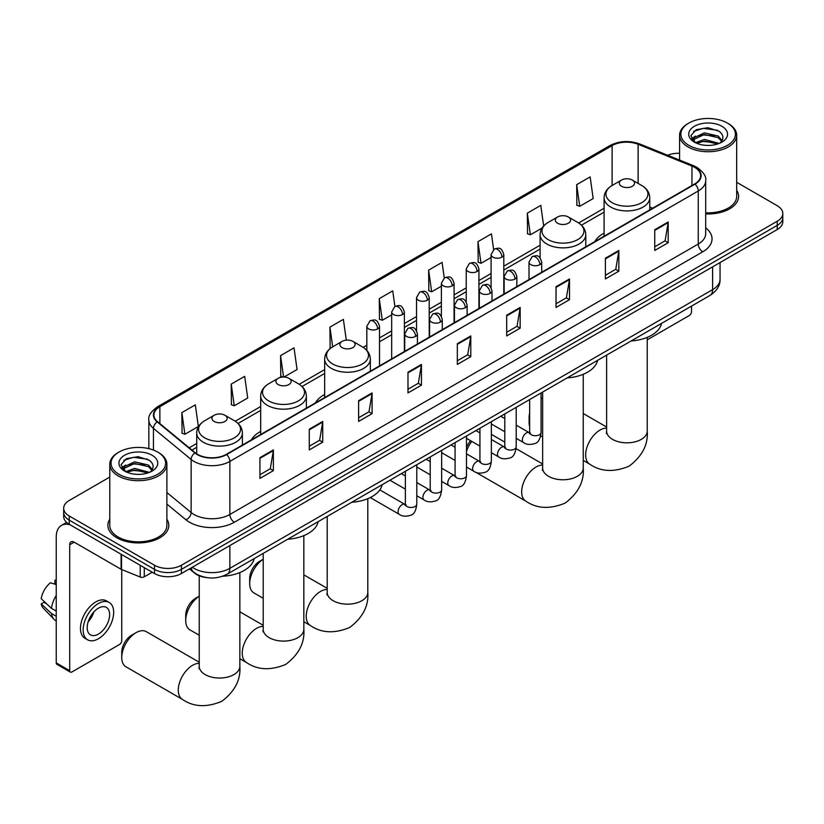 <?xml version="1.0" encoding="UTF-8"?>
<svg xmlns="http://www.w3.org/2000/svg" width="824" height="824" viewBox="0 0 824 824"><rect width="100%" height="100%" fill="white"/><g stroke="black" fill="none" stroke-linecap="round" stroke-linejoin="round"><path stroke-width="1.24" d="M260.683 431.416A33.63 19.416 0 0 0 251.454 439.831M324.666 394.48A33.63 19.416 0 0 0 315.427 402.895M604.085 233.161A33.63 19.416 0 0 0 594.846 241.576M206.577 577.583A19.034 10.99 180 0 1 194.536 573.092L189.448 568.89M109.788 477.065L69.247 500.477A19.034 10.99 0 0 0 63.675 508.243L63.675 516.535A19.034 10.99 0 0 0 69.247 524.311L154.49 573.525A19.034 10.99 0 0 0 181.414 573.525L777.228 229.536A19.034 10.99 0 0 0 782.8 221.759L782.8 217.618A19.034 10.99 0 0 1 777.228 225.385A19.034 10.99 0 0 0 782.8 217.618L782.8 213.468A19.034 10.99 0 0 0 777.228 205.701L736.687 182.3M63.675 508.243A19.034 10.99 0 0 0 69.247 516.02L154.49 565.233A19.034 10.99 0 0 0 181.414 565.233L181.414 569.374L777.228 225.385L181.414 569.374A19.034 10.99 0 0 1 154.49 569.374A19.034 10.99 0 0 0 181.414 569.374L181.414 573.525M69.247 516.02L69.247 520.16L154.49 569.374L69.247 520.16A19.034 10.99 0 0 1 63.675 512.394A19.034 10.99 0 0 0 69.247 520.16L69.247 524.311M109.788 519.223A30.457 17.582 0 0 0 107.882 525.341A30.457 17.582 0 0 0 116.802 537.773A30.457 17.582 0 0 0 149.999 541.584A30.457 17.582 0 0 0 168.796 525.341A30.457 17.582 0 0 0 166.891 519.223A30.457 17.582 0 0 1 168.796 525.341A30.457 17.582 0 0 1 149.999 541.584A30.457 17.582 0 0 1 116.802 537.773A30.457 17.582 0 0 1 107.882 525.341A30.457 17.582 0 0 1 109.788 519.223M694.673 167.365A20.301 11.721 180 0 1 700.616 175.656A20.301 11.721 180 0 1 694.673 183.937L226.281 454.364A20.301 11.721 180 0 1 195.288 452.798L157.59 421.723A20.301 11.721 180 0 1 153.923 414.997A20.301 11.721 180 0 1 159.866 406.706L612.129 145.601A20.301 11.721 180 0 1 638.126 144.293L691.964 166.046A20.301 11.721 180 0 1 694.673 167.365M695.034 167.159A20.816 12.02 0 0 0 692.253 165.809L638.425 144.046A20.816 12.02 0 0 0 611.769 145.395L159.506 406.5A20.816 12.02 0 0 0 157.178 421.888L194.876 452.973A20.816 12.02 0 0 0 226.631 454.58L695.034 184.154A20.816 12.02 0 0 0 695.034 167.159M259.931 457.681L259.931 478.404L273.383 470.638L273.383 449.914L259.931 457.681M259.931 474.727L270.293 468.743L273.331 450.604A5.078 2.936 -120 0 0 273.383 449.914M270.2 468.794L273.383 470.638M309.278 429.191L309.278 449.914L322.74 442.148L322.74 421.424L309.278 429.191M309.278 446.237L319.64 440.253L322.678 422.104A5.078 2.936 -120 0 0 322.74 421.424M319.558 440.304L322.74 442.148M358.625 400.701L358.625 421.424L372.088 413.648L372.088 392.924L358.625 400.701M358.625 417.747L368.998 411.763L372.036 393.614A5.078 2.936 -120 0 0 372.088 392.924M368.905 411.815L372.088 413.648M407.983 372.201L407.983 392.924L421.445 385.158L421.445 364.435L407.983 372.201M407.983 389.247L418.345 383.263L421.383 365.125A5.078 2.936 -120 0 0 421.445 364.435M418.262 383.315L421.445 385.158M654.74 229.742L654.74 250.465L668.202 242.689L668.202 221.965L654.74 229.742M654.74 246.788L665.112 240.804L668.151 222.655A5.078 2.936 -120 0 0 668.202 221.965M665.019 240.855L668.202 242.689M605.393 258.231L605.393 278.955L618.845 271.189L618.845 250.465L605.393 258.231M605.393 275.278L615.755 269.293L618.793 251.145A5.078 2.936 -120 0 0 618.845 250.465M615.662 269.345L618.845 271.189M556.035 286.721L556.035 307.445L569.497 299.678L569.497 278.955L556.035 286.721M556.035 303.768L566.407 297.783L569.446 279.645A5.078 2.936 -120 0 0 569.497 278.955M566.315 297.835L569.497 299.678M506.688 315.221L506.688 335.945L520.15 328.168L520.15 307.445L506.688 315.221M506.688 332.268L517.05 326.283L520.088 308.135A5.078 2.936 -120 0 0 520.15 307.445M516.957 326.335L520.15 328.168M457.33 343.711L457.33 364.435L470.792 356.668L470.792 335.945L457.33 343.711M457.33 360.757L467.702 354.773L470.741 336.625A5.078 2.936 -120 0 0 470.792 335.945M467.61 354.825L470.792 356.668M705.694 213.9A30.457 17.582 0 0 0 738.592 196.38A30.457 17.582 0 0 0 736.687 190.262A30.457 17.582 0 0 1 738.592 196.38A30.457 17.582 0 0 1 705.694 213.9M181.414 565.233L777.228 221.244A19.034 10.99 0 0 0 782.8 213.468M679.584 153.285A19.034 10.99 0 0 0 667.636 155.242M284.022 377.042L297.062 369.512L294.024 347.852L280.562 355.628L280.778 376.228M231.214 384.118L234.253 405.769L247.715 398.002L244.677 376.352L231.214 384.118L231.431 404.718M181.857 412.618L184.895 434.269L198.357 426.492L195.319 404.841L181.857 412.618L182.073 433.208M444.26 277.946L442.076 262.372L428.624 270.148L428.841 290.748M493.617 249.487L491.434 233.882L477.972 241.659L478.188 262.248M543.675 225.961L540.781 205.392L527.329 213.159L527.545 233.758M576.676 184.669L579.715 206.319L593.177 198.553L590.139 176.903L576.676 184.669L576.893 205.269M346.296 340.147L343.371 319.362L329.919 327.138L330.136 347.728M394.912 306.425L392.729 290.872L379.267 298.638L379.483 319.238M379.267 298.638L382.305 320.289L391.678 314.881M382.305 320.289L379.267 319.156M428.624 270.148L431.663 291.799L441.386 286.186M431.663 291.799L428.624 290.666M477.972 241.659L481.01 263.309L491.094 257.479M481.01 263.309L477.972 262.166M527.329 213.159L530.368 234.809L542.068 228.052M530.368 234.809L527.329 233.676M579.715 206.319L576.676 205.186M330.867 348.006L329.919 347.646M329.919 327.138L332.68 346.832A20.981 12.113 0 0 0 332.669 363.971A20.981 12.113 0 0 0 362.344 363.971A20.981 12.113 0 0 0 362.344 346.842L352.888 341.383A7.612 4.398 0 0 0 342.114 341.383A7.612 4.398 0 0 0 342.114 347.594A7.612 4.398 0 0 0 352.888 347.594A7.612 4.398 0 0 0 352.888 341.383L362.344 346.842C367.504 349.912 370.172 353.98 370.347 359.068A22.845 13.184 0 0 1 356.246 371.253A22.845 13.184 0 0 1 331.351 368.39A22.845 13.184 0 0 1 324.666 359.068C324.831 353.98 327.499 349.912 332.669 346.842L342.114 341.383M282.972 377.042L280.562 376.146M280.562 355.628L283.569 377.031M234.253 405.769L231.214 404.636M184.895 434.269L181.857 433.125M647.231 339.818L689.286 315.53A3.172 1.833 120 0 0 691.532 311.647L691.532 306.095M688.843 145.343A27.285 15.749 0 0 0 727.427 145.343A27.285 15.749 0 0 0 727.427 123.075L728.323 123.59A28.552 16.48 0 0 1 736.687 135.249A28.552 16.48 0 0 1 719.064 150.473A28.552 16.48 0 0 1 687.947 146.899A28.552 16.48 0 0 1 679.584 135.249A28.552 16.48 0 0 1 687.947 123.59L688.843 123.075A27.285 15.749 0 0 0 688.843 145.343M705.694 212.798A28.552 16.48 0 0 0 736.687 196.38L736.687 135.249M695.435 142.686L704.417 139.431L719.259 143.397M696.795 143.314L704.417 141.069L717.714 143.953M695.188 142.562L693.787 139.483L694.282 137.608L704.417 132.849L718.271 136.084L722.071 140.585M693.829 141.656L693.787 139.483M693.89 140.307L694.282 139.246L704.417 134.497L718.271 137.732L721.639 141.264M719.857 143.139A14.338 8.281 0 0 0 720.475 142.593C724.131 138.607 723.647 134.817 719.022 131.222L707.806 127.689L696.239 129.708L690.862 135.661L694.344 142.047M721.865 126.278A19.416 11.206 0 0 0 694.447 126.257A19.416 11.206 0 0 0 694.323 142.088A19.416 11.206 0 0 0 694.405 142.14A19.416 11.206 0 0 0 721.948 142.088A19.416 11.206 0 0 0 721.865 126.278M721.69 142.233L723.091 141.275M728.323 123.59L727.427 123.075A27.285 15.749 0 0 0 688.843 123.075M693.571 131.346L703.294 128.359L717.416 130.244M691.707 139.349L694.354 137.474M698.731 135.764L703.294 134.94L714.717 135.919M698.731 142.346L703.294 141.522L714.717 142.5M691.408 138.823L695.456 136.104M529.647 417.552A20.301 11.721 120 0 0 529.121 422.3L529.121 417.119A13.957 8.055 -60 0 1 529.647 413.154M542.645 397.92L541.069 398.826L542.645 397.92A20.301 11.721 120 0 0 541.069 399.063M529.121 422.3A20.301 11.721 120 0 0 529.647 426.451M621.543 186.275A7.612 4.398 0 0 0 632.307 186.275A7.612 4.398 0 0 0 632.307 180.054L641.762 185.513A20.981 12.113 0 0 1 641.762 202.653A20.981 12.113 0 0 1 612.088 202.653A20.981 12.113 0 0 1 612.088 185.513C606.917 188.583 604.25 192.662 604.085 197.75A22.845 13.184 0 0 0 610.769 207.071A22.845 13.184 0 0 0 635.664 209.924A22.845 13.184 0 0 0 649.765 197.75C649.6 192.662 646.933 188.583 641.762 185.513L632.307 180.054A7.612 4.398 0 0 0 621.543 180.054A7.612 4.398 0 0 0 621.543 186.275M631.122 340.971A34.896 20.147 0 0 0 661.569 323.389M466.497 447.504A13.957 8.055 -60 0 1 470.607 440.706M471.802 441.396A20.301 11.721 120 0 0 466.497 451.418M557.56 223.211A7.612 4.398 0 0 0 568.333 223.211A7.612 4.398 0 0 0 568.333 216.99L577.789 222.449A20.981 12.113 0 0 1 577.789 239.588A20.981 12.113 0 0 1 548.115 239.588A20.981 12.113 0 0 1 548.115 222.449C542.944 225.518 540.276 229.597 540.101 234.685A22.845 13.184 0 0 0 546.796 244.007A22.845 13.184 0 0 0 571.691 246.87A22.845 13.184 0 0 0 585.792 234.685C585.617 229.597 582.949 225.518 577.789 222.449L568.333 216.99A7.612 4.398 0 0 0 557.56 216.99A7.612 4.398 0 0 0 557.56 223.211M567.139 377.907A34.896 20.147 0 0 0 597.596 360.325M263.216 559.269A20.301 11.721 120 0 0 249.693 583.629L249.693 578.448A13.957 8.055 -60 0 1 259.57 561.35L263.216 559.239L259.57 561.35M249.693 583.629A20.301 11.721 120 0 0 253.905 592.919L263.216 598.306M351.693 502.29A34.896 20.147 0 0 0 382.151 484.718M199.243 596.205A20.301 11.721 120 0 0 185.719 620.565L185.719 615.384A13.957 8.055 -60 0 1 195.587 598.286L199.243 596.174L195.587 598.286M185.719 620.565A20.301 11.721 120 0 0 189.922 629.855L199.243 635.242M278.141 384.53A7.612 4.398 0 0 0 288.905 384.53A7.612 4.398 0 0 0 288.905 378.319L298.36 383.778A20.981 12.113 0 0 1 298.36 400.907A20.981 12.113 0 0 1 268.686 400.907A20.981 12.113 0 0 1 268.686 383.778C263.515 386.847 260.848 390.926 260.683 396.004A22.845 13.184 0 0 0 267.378 405.326A22.845 13.184 0 0 0 292.262 408.189A22.845 13.184 0 0 0 306.363 396.004C306.198 390.926 303.531 386.847 298.36 383.778L288.905 378.319A7.612 4.398 0 0 0 278.141 378.319A7.612 4.398 0 0 0 278.141 384.53M287.72 539.236A34.896 20.147 0 0 0 318.167 521.654M121.736 657.5L121.736 652.32A13.957 8.055 -60 0 1 131.613 635.222L136.094 632.636A20.301 11.721 120 0 0 121.736 657.5A20.301 11.721 120 0 0 125.948 666.801L182.475 699.432A20.301 11.721 -60 0 1 179.364 683.168A20.301 11.721 -60 0 1 192.631 665.277A20.301 11.721 -60 0 1 199.243 663.32M214.168 421.476A7.612 4.398 0 0 0 224.931 421.476A7.612 4.398 0 0 0 224.931 415.255L234.387 420.714A20.981 12.113 0 0 1 234.387 437.843A20.981 12.113 0 0 1 204.713 437.843A20.981 12.113 0 0 1 204.713 420.714C199.542 423.783 196.874 427.862 196.709 432.94A22.845 13.184 0 0 0 203.394 442.272A22.845 13.184 0 0 0 228.289 445.125A22.845 13.184 0 0 0 242.39 432.94C242.225 427.862 239.547 423.783 234.387 420.714L224.931 415.255A7.612 4.398 0 0 0 214.168 415.255A7.612 4.398 0 0 0 214.168 421.476M222.655 576.234A34.896 20.147 0 0 0 254.194 558.59M199.243 662.228L146.25 631.627A20.301 11.721 120 0 0 136.094 632.636L131.613 635.222M144.282 567.633L144.282 576.821L152.244 572.227M70.195 524.857A25.379 14.657 -120 0 0 61.491 525.382A25.379 14.657 -120 0 0 56.238 537.001L56.238 662.887L69.7 670.664L69.7 544.767A6.345 3.667 60 0 1 71.008 541.862A6.345 3.667 60 0 1 74.181 542.182L121.097 569.26L121.097 554.243M69.7 670.664A3.172 1.833 120 0 0 70.349 672.116L56.897 664.34A3.172 1.833 -60 0 1 56.238 662.887M70.349 672.116A3.172 1.833 120 0 0 71.935 671.951L119.501 644.502A3.172 1.833 120 0 0 121.736 640.609L121.736 569.559M144.282 576.821A3.172 1.833 180 0 1 140.224 577.027L121.519 569.466A3.172 1.833 180 0 1 121.097 569.26M98.406 634.089A15.862 9.157 120 0 0 108.768 620.111A15.862 9.157 120 0 0 106.337 607.391A15.862 9.157 120 0 0 98.406 608.184A15.862 9.157 120 0 0 88.044 622.161A15.862 9.157 120 0 0 90.475 634.871A15.862 9.157 120 0 0 98.406 634.089M88.158 621.79A15.862 9.157 120 0 0 93.854 611.933M56.238 580.611L54.889 580.199L54.889 583.382L56.238 584.164M109.201 602.447L106.502 600.892A21.568 12.453 120 0 0 95.718 601.963A21.568 12.453 120 0 0 81.627 620.977A21.568 12.453 120 0 0 84.934 638.26L87.622 639.815A21.568 12.453 120 0 0 98.406 638.744A21.568 12.453 120 0 0 112.507 619.741A21.568 12.453 120 0 0 109.201 602.447A21.568 12.453 120 0 0 98.406 603.518A21.568 12.453 120 0 0 84.316 622.532A21.568 12.453 120 0 0 87.622 639.815M56.238 595.443A20.94 12.092 120 0 0 51.469 608.339L41.2 598.729A16.501 9.527 120 0 1 50.408 582.784L56.238 584.556M56.238 611.089L51.469 608.339M46.752 603.93L43.96 602.323L41.2 603.91L51.469 613.519L56.238 616.27M51.469 613.519A20.94 12.092 120 0 0 54.054 619.37A20.94 12.092 120 0 0 55.641 620.616L56.238 620.966M56.238 579.828A16.501 9.527 120 0 0 54.889 580.199M41.2 603.91A16.501 9.527 120 0 0 43.147 608.019L54.054 619.37M119.047 474.315A27.285 15.749 0 0 0 157.631 474.315A27.285 15.749 0 0 0 157.631 452.036L158.527 452.551A28.552 16.48 0 0 1 166.891 464.211A28.552 16.48 0 0 1 149.268 479.444A28.552 16.48 0 0 1 118.151 475.87A28.552 16.48 0 0 1 109.788 464.211A28.552 16.48 0 0 1 118.151 452.551L119.047 452.036A27.285 15.749 0 0 0 119.047 474.315M109.788 464.211L109.788 525.341A28.552 16.48 0 0 0 118.151 537.001A28.552 16.48 0 0 0 149.268 540.575A28.552 16.48 0 0 0 166.891 525.341L166.891 464.211M125.65 471.658L134.631 468.392L149.463 472.358M127.009 472.276L134.631 470.041L147.929 472.924M125.403 471.534L124.002 468.454L124.486 466.569L134.631 461.811L148.485 465.055L152.285 469.556M124.043 470.628L124.002 468.454M124.094 469.268L124.486 468.217L134.631 463.459L148.485 466.693L151.853 470.236M150.071 472.111A14.338 8.281 0 0 0 150.679 471.565C154.335 467.579 153.851 463.788 149.226 460.183L138.01 456.661L126.443 458.669L121.066 464.633L124.558 471.009M152.069 455.25A19.416 11.206 0 0 0 124.651 455.229A19.416 11.206 0 0 0 124.527 471.05A19.416 11.206 0 0 0 124.609 471.101A19.416 11.206 0 0 0 152.152 471.05A19.416 11.206 0 0 0 152.069 455.25M151.894 471.194L153.295 470.247M158.527 452.551L157.631 452.036A27.285 15.749 0 0 0 119.047 452.036M123.785 460.307L133.498 457.33L147.63 459.215M121.911 468.32L124.558 466.436M128.946 464.736L133.498 463.902L144.931 464.88M128.946 471.307L133.498 470.483L144.931 471.462M121.612 467.785L125.66 465.066M192.27 567.252A25.379 14.657 0 0 0 193.97 568.344A25.379 14.657 0 0 0 229.865 568.344L712.616 289.626A25.379 14.657 0 0 0 720.052 279.264C720.238 285.567 716.88 290.954 709.989 295.435L227.239 574.153A12.69 7.323 60 0 0 229.865 568.344L229.865 545.55M712.616 266.832L712.616 289.626A12.69 7.323 60 0 1 709.989 295.435M191.24 567.849A12.69 8.487 129.5 0 0 193.455 571.969L189.602 568.797M777.228 229.536L777.228 221.244M154.49 573.525L154.49 565.233M705.694 227.867A31.724 18.313 180 0 1 702.748 251.804L234.356 522.231A6.345 3.667 60 0 1 229.865 514.464L698.258 244.038A25.379 14.657 0 0 0 705.694 233.676L705.694 180.631A25.379 14.657 180 0 1 698.258 190.993A6.345 3.667 -120 0 0 695.034 184.154M234.356 522.231A31.724 18.313 180 0 1 189.489 522.231A31.724 18.313 180 0 1 185.936 519.789L166.891 504.092M194.876 452.973A6.345 4.244 129.5 0 0 191.127 459.452L191.127 512.507A25.379 14.657 0 0 0 193.97 514.464A25.379 14.657 0 0 0 229.865 514.464L229.865 461.409A25.379 14.657 180 0 1 191.127 459.452L153.439 428.377A25.379 14.657 180 0 1 148.845 419.972L148.845 448.637M705.694 180.631C706.539 176.666 703.624 172.237 696.949 167.365L693.612 165.737A6.345 2.966 112 0 0 692.253 165.809M693.612 165.737L639.774 143.984C629.268 140.265 619.298 140.801 609.853 145.601A6.345 3.667 60 0 1 611.769 145.395M159.506 406.5A6.345 3.667 -120 0 0 157.59 406.706C151.008 411.444 148.093 415.863 148.845 419.972M157.178 421.888A6.345 4.244 129.5 0 0 153.439 428.377L153.439 450.058M639.774 143.984A6.345 2.966 112 0 0 638.425 144.046M226.631 454.58A6.345 3.667 60 0 1 229.865 461.409L698.258 190.993L698.258 244.038A6.345 3.667 60 0 0 702.748 251.804M166.891 492.525L191.127 512.507A6.345 4.244 -50.5 0 1 185.936 519.789M159.866 406.706L159.866 423.598M691.964 166.046L691.964 185.503M638.126 144.293L638.126 183.412M652.67 208.194L649.765 207.02M612.129 145.601L612.129 185.493M604.085 208.266L578.623 222.964M540.101 245.202L503.794 266.173M491.094 273.496L478.929 280.521M466.24 287.854L454.076 294.879M441.386 302.202L429.222 309.227M416.532 316.55L404.368 323.575M391.678 330.898L379.514 337.922M366.824 345.256L363.188 347.347M324.666 369.595L299.205 384.293M260.683 406.531L235.231 421.229M196.709 443.466L189.211 447.793M457.33 344.37L470.741 336.625M506.688 315.88L520.088 308.135M556.035 287.38L569.446 279.645M605.393 258.89L618.793 251.145M654.74 230.401L668.151 222.655M407.983 372.86L421.383 365.125M358.625 401.35L372.036 393.614M309.278 429.85L322.678 422.104M259.931 458.34L273.331 450.604M647.231 337.356L647.231 431.107A20.301 11.721 180 0 1 641.278 439.398A20.301 11.721 180 0 1 612.572 439.398A20.301 11.721 180 0 1 606.619 431.107L606.351 433.506M647.231 431.107C648.282 444.466 642.267 456.136 629.196 466.127C614.014 472.451 600.902 471.822 589.85 464.242A20.301 11.721 -60 0 1 586.74 447.968A20.301 11.721 -60 0 1 600.006 430.077A20.301 11.721 -60 0 1 606.619 428.119M583.248 374.292L583.248 468.053A20.301 11.721 180 0 1 577.305 476.334A20.301 11.721 180 0 1 548.588 476.334A20.301 11.721 180 0 1 542.645 468.053L542.377 470.442M583.248 468.053C584.298 481.401 578.283 493.071 565.212 503.062C550.03 509.387 536.918 508.758 525.877 501.177A20.301 11.721 -60 0 1 522.766 484.903A20.301 11.721 -60 0 1 536.033 467.012A20.301 11.721 -60 0 1 542.645 465.055M367.803 498.685L367.803 592.435A20.301 11.721 180 0 1 361.86 600.727A20.301 11.721 180 0 1 333.143 600.727A20.301 11.721 180 0 1 327.2 592.435L326.932 594.825M367.803 592.435C368.853 605.784 362.848 617.454 349.767 627.445C334.585 633.769 321.473 633.141 310.432 625.56A20.301 11.721 -60 0 1 307.321 609.286A20.301 11.721 -60 0 1 320.588 591.395A20.301 11.721 -60 0 1 327.2 589.448M303.829 535.621L303.829 629.371A20.301 11.721 180 0 1 297.886 637.663A20.301 11.721 180 0 1 269.17 637.663A20.301 11.721 180 0 1 263.216 629.371L262.959 631.761M303.829 629.371C304.88 642.73 298.865 654.4 285.794 664.381C270.612 670.715 257.5 670.087 246.458 662.496A20.301 11.721 -60 0 1 243.338 646.232A20.301 11.721 -60 0 1 256.604 628.331A20.301 11.721 -60 0 1 263.216 626.384M239.846 572.556L239.846 666.307A20.301 11.721 180 0 1 233.903 674.599A20.301 11.721 180 0 1 205.186 674.599A20.301 11.721 180 0 1 199.243 666.307L198.975 668.707M539.844 264.679A6.345 3.667 0 0 0 541.698 262.094C539.123 253.957 536.62 255.574 532.18 256.594A6.345 3.667 60 0 1 535.353 256.913A6.345 3.667 -120 0 1 539.844 264.679A6.345 3.667 0 0 1 530.872 264.679A6.345 3.667 0 0 1 529.008 262.094L532.18 256.594M516.205 438.337L523.528 442.56A5.706 3.296 -60 0 1 522.653 437.977A5.706 3.296 -60 0 1 526.382 432.95A5.706 3.296 -60 0 1 526.639 432.816A5.706 3.296 -60 0 1 529.235 432.662L516.205 425.143M529.976 433.239L529.461 433.661L529.647 432.435A5.706 3.296 -0 0 0 531.315 434.763A5.706 3.296 -0 0 0 539.133 434.907A5.706 3.296 -0 0 0 541.069 432.435C540.286 439.058 538.226 442.766 534.9 443.539C530.131 444.991 526.34 444.661 523.528 442.56M514.99 279.027A6.345 3.667 0 0 0 516.844 276.442C514.269 268.305 511.766 269.922 507.327 270.952A6.345 3.667 60 0 1 510.499 271.261A6.345 3.667 -120 0 1 514.99 279.027A6.345 3.667 0 0 1 506.008 279.027A6.345 3.667 0 0 1 504.154 276.442L507.327 270.952M491.351 452.685L498.674 456.908A5.706 3.296 -60 0 1 497.799 452.335A5.706 3.296 -60 0 1 501.528 447.298A5.706 3.296 -60 0 1 501.785 447.164A5.706 3.296 -60 0 1 504.381 447.02L491.351 439.491M505.112 447.597L504.607 448.019L504.793 446.783A5.706 3.296 -0 0 0 506.461 449.111A5.706 3.296 -0 0 0 514.279 449.255A5.706 3.296 -0 0 0 516.205 446.783C515.422 453.416 513.373 457.114 510.046 457.897C505.277 459.349 501.486 459.019 498.674 456.908M490.126 293.385A6.345 3.667 0 0 0 491.99 290.79C489.415 282.653 486.912 284.27 482.473 285.3A6.345 3.667 60 0 1 485.645 285.609A6.345 3.667 -120 0 1 490.126 293.385A6.345 3.667 0 0 1 481.154 293.385A6.345 3.667 0 0 1 479.3 290.79L482.473 285.3M466.497 467.033L473.821 471.256A5.706 3.296 -60 0 1 472.945 466.683A5.706 3.296 -60 0 1 476.674 461.646A5.706 3.296 -60 0 1 476.921 461.512A5.706 3.296 -60 0 1 479.527 461.368L466.497 453.849M480.258 461.945L479.753 462.367L479.928 461.131A5.706 3.296 -0 0 0 481.607 463.459A5.706 3.296 -0 0 0 489.425 463.603A5.706 3.296 -0 0 0 491.351 461.131C490.568 467.764 488.519 471.462 485.192 472.245C480.423 473.697 476.632 473.367 473.821 471.256M465.272 307.733A6.345 3.667 0 0 0 467.136 305.137C464.561 297.001 462.058 298.628 457.619 299.648A6.345 3.667 60 0 1 460.791 299.957A6.345 3.667 -120 0 1 465.272 307.733A6.345 3.667 0 0 1 456.3 307.733A6.345 3.667 0 0 1 454.446 305.137L457.619 299.648M441.643 481.381L448.956 485.604A5.706 3.296 -60 0 1 448.081 481.031A5.706 3.296 -60 0 1 451.82 476.004A5.706 3.296 -60 0 1 452.067 475.86A5.706 3.296 -60 0 1 454.673 475.716L441.643 468.197M455.404 476.293L454.899 476.715L455.075 475.479A5.706 3.296 -0 0 0 456.753 477.817A5.706 3.296 -0 0 0 464.561 477.951A5.706 3.296 -0 0 0 466.497 475.479C465.714 482.112 463.665 485.82 460.338 486.593C455.569 488.045 451.779 487.715 448.956 485.604M440.418 322.081A6.345 3.667 0 0 0 442.282 319.496C439.707 311.348 437.204 312.976 432.765 313.996A6.345 3.667 60 0 1 435.937 314.315A6.345 3.667 -120 0 1 440.418 322.081A6.345 3.667 0 0 1 431.446 322.081A6.345 3.667 0 0 1 429.592 319.496L432.765 313.996M416.789 495.729L424.103 499.962A5.706 3.296 -60 0 1 423.227 495.378A5.706 3.296 -60 0 1 426.956 490.352A5.706 3.296 -60 0 1 427.213 490.208A5.706 3.296 -60 0 1 429.819 490.064L416.789 482.545M430.55 490.641L430.035 491.063L430.221 489.827A5.706 3.296 -0 0 0 431.9 492.165A5.706 3.296 -0 0 0 439.707 492.309A5.706 3.296 -0 0 0 441.643 489.827C440.861 496.46 438.811 500.168 435.484 500.941C430.715 502.393 426.914 502.063 424.103 499.962M415.564 336.429A6.345 3.667 0 0 0 417.418 333.844C414.843 325.707 412.34 327.324 407.901 328.343A6.345 3.667 60 0 1 411.073 328.663A6.345 3.667 -120 0 1 415.564 336.429A6.345 3.667 0 0 1 406.593 336.429A6.345 3.667 0 0 1 404.728 333.844L407.901 328.343M370.254 497.572L399.249 514.31A5.706 3.296 -60 0 1 398.373 509.737A5.706 3.296 -60 0 1 402.102 504.7A5.706 3.296 -60 0 1 402.359 504.566A5.706 3.296 -60 0 1 404.955 504.422L379.812 489.899M405.696 504.988L405.181 505.411L405.367 504.185A5.706 3.296 -0 0 0 407.035 506.513A5.706 3.296 -0 0 0 414.853 506.657A5.706 3.296 -0 0 0 416.789 504.185C416.007 510.808 413.947 514.516 410.63 515.288C405.851 516.741 402.061 516.411 399.249 514.31M501.929 257.139A6.345 3.667 0 0 0 503.794 254.554C501.219 246.417 498.716 248.034 494.266 249.054A6.345 3.667 60 0 1 497.449 249.373A6.345 3.667 -120 0 1 501.929 257.139A6.345 3.667 0 0 1 492.958 257.139A6.345 3.667 0 0 1 491.094 254.554L494.266 249.054M477.075 271.498A6.345 3.667 0 0 0 478.929 268.902C476.354 260.765 473.852 262.382 469.412 263.412A6.345 3.667 60 0 1 472.585 263.721A6.345 3.667 -120 0 1 477.075 271.498A6.345 3.667 0 0 1 468.104 271.498A6.345 3.667 0 0 1 466.24 268.902L469.412 263.412M452.222 285.846A6.345 3.667 0 0 0 454.076 283.25C451.501 275.113 448.998 276.74 444.558 277.76A6.345 3.667 60 0 1 447.731 278.069A6.345 3.667 -120 0 1 452.222 285.846A6.345 3.667 0 0 1 443.25 285.846A6.345 3.667 0 0 1 441.386 283.25L444.558 277.76M427.368 300.193A6.345 3.667 0 0 0 429.222 297.608C426.647 289.461 424.144 291.088 419.704 292.108A6.345 3.667 60 0 1 422.877 292.427A6.345 3.667 -120 0 1 427.368 300.193A6.345 3.667 0 0 1 418.386 300.193A6.345 3.667 0 0 1 416.532 297.608L419.704 292.108M402.503 314.541A6.345 3.667 0 0 0 404.368 311.956C401.793 303.819 399.29 305.436 394.851 306.456A6.345 3.667 60 0 1 398.023 306.775A6.345 3.667 -120 0 1 402.503 314.541A6.345 3.667 0 0 1 393.532 314.541A6.345 3.667 0 0 1 391.678 311.956L394.851 306.456M377.649 328.9A6.345 3.667 0 0 0 379.514 326.304C376.939 318.167 374.436 319.784 369.997 320.814A6.345 3.667 60 0 1 373.169 321.123A6.345 3.667 -120 0 1 377.649 328.9A6.345 3.667 0 0 1 368.678 328.9A6.345 3.667 0 0 1 366.824 326.304L369.997 320.814M69.7 544.767L74.181 542.182M121.519 554.49L121.519 569.466M140.224 577.027L140.224 565.285M227.239 574.153C217.021 579.282 206.814 579.282 196.606 574.153L193.455 571.969M720.052 279.264L720.052 262.537M609.853 145.601L157.59 406.706M604.085 212.129L581.466 225.189M540.101 249.064L503.794 270.035M491.094 277.358L478.929 284.383M466.24 291.717L454.076 298.741M441.386 306.065L429.222 313.089M416.532 320.412L404.368 327.437M391.678 334.76L379.514 341.785M366.824 349.118L366.021 349.572M324.666 373.457L302.048 386.507M260.683 410.393L238.074 423.443M196.709 447.329L191.971 450.069M679.584 160.072L679.584 135.249M589.85 464.242L583.248 460.42M542.645 436.978L540.699 435.855M649.765 209.873L649.765 197.75M604.085 236.241L604.085 197.75M621.543 180.054L612.088 185.513M606.619 427.028L583.248 413.535M606.619 355.113L606.619 431.107M525.877 501.177L475.623 472.162M585.792 246.809L585.792 234.685M540.101 257.881L540.101 234.685M557.56 216.99L548.115 222.449M542.645 463.964L516.102 448.647M504.793 442.107L491.351 434.351M542.645 392.049L542.645 468.053M310.432 625.56L303.829 621.749M370.347 371.191L370.347 359.068M324.666 397.57L324.666 359.068M327.2 588.346L303.829 574.853M327.2 516.442L327.2 592.435M246.458 662.496L239.846 658.685M306.363 408.127L306.363 396.004M260.683 434.506L260.683 396.004M278.141 378.319L268.686 383.778M263.216 625.292L239.846 611.799M263.216 553.378L263.216 629.371M239.846 666.307C240.896 679.666 234.892 691.336 221.81 701.317C206.628 707.651 193.516 707.023 182.475 699.432M242.39 445.063L242.39 432.94M196.709 453.839L196.709 432.94M214.168 415.255L204.713 420.714M199.243 575.801L199.243 666.307M530.399 433.125L529.235 432.662M541.069 392.966L541.069 432.435M541.698 272.26L541.698 262.094M504.793 431.735L491.351 423.979M529.647 399.558L529.647 432.435M529.008 279.583L529.008 262.094M504.793 418.551L500.765 416.233M505.545 447.473L504.381 447.02M516.205 407.313L516.205 446.783M516.844 286.608L516.844 276.442M479.928 446.093L466.497 438.337M504.793 413.906L504.793 446.783M504.154 293.941L504.154 276.442M479.928 432.899L475.912 430.581M480.691 461.821L479.527 461.368M491.351 421.661L491.351 461.131M491.99 300.956L491.99 290.79M455.075 460.441L441.643 452.685M479.928 428.264L479.928 461.131M479.3 308.289L479.3 290.79M455.075 447.247L451.058 444.929M455.827 476.179L454.673 475.716M466.497 436.02L466.497 475.479M467.136 315.314L467.136 305.137M430.221 474.789L416.789 467.033M455.075 442.612L455.075 475.479M454.446 322.637L454.446 305.137M430.221 461.605L426.204 459.277M430.973 490.527L429.819 490.064M441.643 450.368L441.643 489.827M442.282 329.662L442.282 319.496M405.367 489.137L389.927 480.227M430.221 456.959L430.221 489.827M429.592 336.985L429.592 319.496M405.367 475.953L401.35 473.635M406.119 504.875L404.955 504.422M416.789 464.715L416.789 504.185M417.418 344.01L417.418 333.844M405.367 471.307L405.367 504.185M404.728 351.333L404.728 333.844M503.794 294.147L503.794 254.554M491.094 287.555L491.094 254.554M478.929 308.495L478.929 268.902M466.24 301.903L466.24 268.902M454.076 322.843L454.076 283.25M441.386 316.251L441.386 283.25M429.222 337.201L429.222 297.608M416.532 330.599L416.532 297.608M404.368 351.549L404.368 311.956M391.678 358.873L391.678 311.956M379.514 365.897L379.514 326.304M366.824 350.396L366.824 326.304M61.491 525.382L66.631 522.416"/></g></svg>
